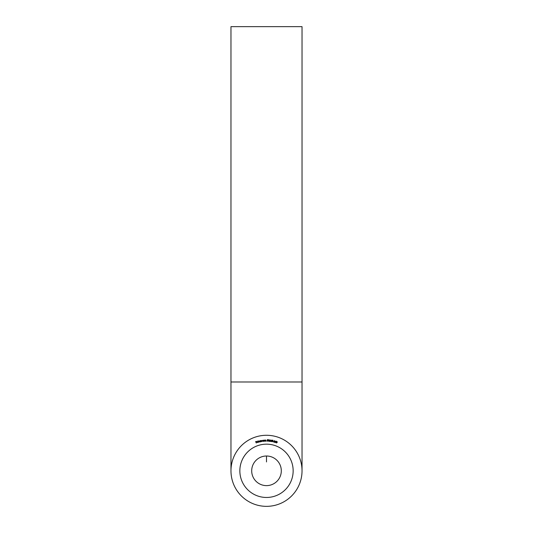 <?xml version="1.0" encoding="UTF-8"?>
<svg xmlns="http://www.w3.org/2000/svg" width="533" height="533" viewBox="0 0 533 533"><rect width="100%" height="100%" fill="white"/><g stroke="black" fill="none" stroke-linecap="round" stroke-linejoin="round"><path stroke-width="0.8" d="M281.304 470.819A14.804 14.804 0 0 1 266.5 485.623A14.804 14.804 0 0 1 251.696 470.819A14.804 14.804 0 0 1 266.5 456.008A14.804 14.804 0 0 1 281.304 470.819M239.85 470.819A26.65 26.65 0 0 0 266.5 497.469A26.65 26.65 0 0 0 293.15 470.819A26.65 26.65 0 0 0 266.5 444.169A26.65 26.65 0 0 0 239.85 470.819M302.031 470.819A35.531 35.531 0 0 0 266.5 435.281A35.531 35.531 0 0 0 230.969 470.819A35.531 35.531 0 0 0 266.5 506.35A35.531 35.531 0 0 0 302.031 470.819L302.031 381.981L230.969 381.981L230.969 26.65L302.031 26.65L302.031 381.981M258.585 442.283L258.012 440.784L258.585 442.283M259.644 441.058L260.004 441.937L258.698 441.65L259.138 440.931L259.644 441.058M263.955 441.324L263.728 440.178L264.301 440.105L264.814 441.257L264.288 440.245L263.955 441.324M265.281 441.237L265.101 440.085L265.681 440.038L266.14 441.211L265.654 440.178L265.281 441.237M267.16 440.431L267.333 439.665L268.006 439.685L267.446 439.818L268.012 440.738L267.453 441.264L266.986 440.831L267.466 441.124L267.852 440.724L267.16 440.431M269.278 440.551L268.679 441.331L268.219 440.478L268.799 439.692L269.278 440.551M272.09 440.944L272.383 440.211L273.043 440.338L272.47 440.378L272.883 441.377L272.243 441.81L271.857 441.311L272.276 441.67L272.723 441.344L272.09 440.944M273.622 441.531L273.083 441.284L273.622 441.531M274.781 441.204L274.535 440.804L273.942 441.051L274.582 440.664L274.935 441.237L274.009 442.017L274.675 442.343L273.642 442.084L274.781 441.204M275.608 442.263L274.895 442.044L276.094 441.124L275.934 442.37L275.501 442.61L275.608 442.263M277.22 442.403L276.427 442.976L276.227 442.03L277.007 441.451L277.22 442.403M271.35 441.244L270.611 441.124L271.697 440.045L271.69 441.297L271.29 441.604L271.35 441.244M270.364 440.331L270.071 439.972L269.518 440.291L270.091 439.825L270.517 440.345L269.711 441.237L270.411 441.464L269.358 441.344L270.364 440.331M263.189 440.431L263.462 441.344L262.189 440.938L262.696 440.258L263.189 440.431M260.464 441.83L260.097 440.731L261.397 440.438L261.89 440.904L261.863 441.551L261.397 440.584L261.09 441.704L260.624 440.738L260.464 441.83M257.033 442.163L257.592 442.47L258.065 442.09L257.646 442.59L256.886 442.203L257.259 441.437L258.019 441.844L257.033 442.163M256.293 443.03L255.64 441.604L256.38 441.351L255.84 441.704L256 442.163L256.639 442.104L256.047 442.31L256.293 443.03M276.96 441.59L276.361 442.084L276.48 442.85L277.087 442.357L276.96 441.59M275.215 441.99L275.654 442.124L275.847 441.504L275.215 441.99M270.917 441.024L271.37 441.097L271.47 440.451L270.917 441.024M268.792 439.845L268.365 440.491L268.699 441.191L269.132 440.544L268.792 439.845M263.249 440.798L262.729 440.398L262.343 440.918L262.856 441.317L263.249 440.798M259.738 441.411L259.185 441.064L258.845 441.624L259.404 441.97L259.738 441.411M257.006 442.037L257.825 441.77L257.306 441.577L257.006 442.037M266.5 456.008L266.5 461.931M230.969 381.981L230.969 470.819"/></g></svg>
